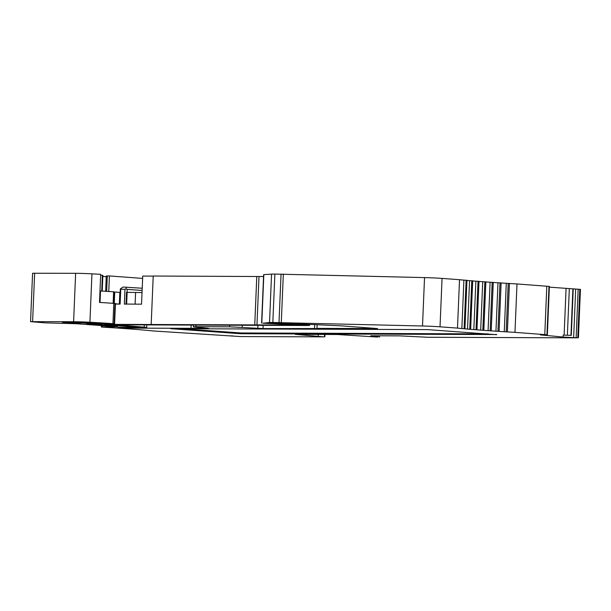 <?xml version="1.0" encoding="UTF-8"?>
<svg xmlns="http://www.w3.org/2000/svg" width="611" height="611" viewBox="0 0 611 611"><rect width="100%" height="100%" fill="white"/><g stroke="black" fill="none" stroke-linecap="round" stroke-linejoin="round"><path stroke-width="0.92" d="M89.924 322.249A62.551 2.184 2.4 0 1 112.936 323.677L114.593 323.83L115.448 303.53L113.791 303.384A62.551 2.184 -177.6 0 0 99.509 302.437L100.685 274.331A62.551 2.184 -177.6 0 0 91.948 273.843L89.924 322.249A15.634 0.542 2.4 0 0 73.603 321.714L30.55 321.653L45.153 322.86L76.696 323.746L117.533 326.763L101.319 326.961L101.373 325.571M114.593 323.83L86.846 323.799L136.795 327.038L105.275 324.334L301.383 325.09L262.86 323.204L269.527 322.532A15.634 0.542 2.4 0 1 272.834 322.478L422.507 325.991A15.634 0.542 2.4 0 1 440.027 326.816L457.494 328.107A125.102 4.369 -177.6 0 0 461.863 328.542L463.871 328.733A125.102 4.369 -177.6 0 0 467.545 329.062L469.775 329.253A125.102 4.369 -177.6 0 0 473.831 329.589L476.275 329.78A125.102 4.369 -177.6 0 0 480.689 330.116L483.332 330.314A125.102 4.369 -177.6 0 0 488.082 330.65L490.908 330.849A125.102 4.369 -177.6 0 0 495.949 331.185L498.943 331.383A125.102 4.369 -177.6 0 0 504.258 331.72L507.397 331.91A125.102 4.369 -177.6 0 0 514.966 332.361L546.967 334.775L540.437 334.897L563.113 337.051L577.395 337.845L427.914 337.272L399.831 335.874L370.747 335.767L378.805 336.363L373.764 336.623L377.858 337.081L337.471 334.507L295.182 334.347L323.815 336.875L240.574 336.562L153.407 330.979A125.102 4.369 -177.6 0 0 149.038 330.543L147.03 330.352A125.102 4.369 -177.6 0 0 143.356 330.024L141.126 329.833A125.102 4.369 -177.6 0 0 137.07 329.497L134.626 329.306A125.102 4.369 -177.6 0 0 130.212 328.962L127.569 328.771A125.102 4.369 -177.6 0 0 122.819 328.428L119.993 328.237A125.102 4.369 -177.6 0 0 114.952 327.893L111.958 327.702A125.102 4.369 -177.6 0 0 103.374 327.168L101.319 326.961M314.566 328.771L317.002 328.374L377.499 328.55L341.793 325.877L277.15 322.913L269.535 323.387L300.253 324.556L309.609 325.396L307.134 325.51L115.785 324.785L146.724 327.374L117.961 327.374L119.512 327.679L118.526 327.863A131.357 4.583 2.4 0 1 123.453 328.199L125.958 328.26A15.634 0.542 2.4 0 1 134.252 328.13L208.572 328.367L195.757 327.137L193.412 326.816L195.879 326.702L229.705 326.832L263.028 328.573L314.573 328.527M102.136 323.395L101.395 323.158A56.296 1.963 -177.6 0 0 85.227 322.234L71.204 322.089L86.663 323.257L102.144 323.211M68.722 322.303L80.591 323.25L62.383 322.28L68.722 322.303M496.644 334.713L427.624 329.604L170.744 328.68L240.795 333.736L496.651 334.53M108.766 291.493L109.415 275.943L142.623 278.402M109.415 275.943L106.268 275.981L105.627 291.302M106.245 276.684L102.831 276.447M102.22 291.103L102.877 275.37L100.647 275.179M91.948 273.843A15.634 0.542 -177.6 0 0 75.627 273.308L32.582 273.254L30.55 321.653M578.418 337.799L580.45 289.393L549.35 287.147M547.349 334.836L549.381 286.429L516.998 283.955A125.102 4.369 2.4 0 1 509.429 283.504L506.29 283.313A125.102 4.369 2.4 0 1 501.112 282.985M501.112 282.908L499.088 331.307L501.112 282.908L497.98 282.786A125.102 4.369 2.4 0 1 493.253 282.465M491.229 330.78L493.26 282.381L490.106 282.251A125.102 4.369 2.4 0 1 485.867 281.946M485.852 281.854L483.82 330.245L485.867 281.847L482.721 281.717A125.102 4.369 2.4 0 1 478.993 281.434M476.939 329.719L479.001 281.32L475.862 281.182A125.102 4.369 2.4 0 1 472.677 280.923M472.624 280.808L469.569 280.655A125.102 4.369 2.4 0 1 466.957 280.426M466.88 280.296L463.894 280.136A125.102 4.369 2.4 0 1 459.525 279.701L442.058 278.41A15.634 0.542 -177.6 0 0 424.53 277.593L274.866 274.072A15.634 0.542 -177.6 0 0 271.559 274.125L263.631 274.645L261.6 323.051M142.027 292.554L126.515 292.356L126.026 304.064L138.086 304.163L126.026 304.064M120.207 292.478L119.825 292.455M126.301 304.118L124.361 304.11L124.98 289.278L120.757 289.263L120.359 288.827L120.757 289.263L120.13 304.095L119.336 304.087L119.832 292.379L113.929 291.974M113.822 291.852L113.615 291.806A60.985 2.131 -177.6 0 0 100.525 291.004A11.731 0.412 -177.6 0 0 99.983 290.973M263.547 276.531L258.995 276.516L256.964 324.915M153.208 276.111L142.722 276.073L141.538 304.171L138.086 304.163M135.596 292.356L135.107 304.072M115.433 303.804L119.336 304.087L115.426 304.072M318.255 334.431L318.186 336.05M379.53 335.798L379.477 337.089M378.828 335.798L378.805 336.363M573.233 288.911L571.285 335.37L563.197 335.095L563.113 337.051M546.807 286.162L544.783 334.568M516.998 283.955L514.966 332.361M507.397 331.91L509.429 283.504M506.29 283.313L504.258 331.72M497.98 282.786L495.949 331.185M490.106 282.251L488.082 330.65M482.721 281.717L480.689 330.116M475.862 281.182L473.831 329.589M469.569 280.655L467.545 329.062M463.894 280.136L461.863 328.542M457.494 328.107L459.525 279.701M572.897 288.957L570.957 335.355M114.746 292.005L114.265 303.415M124.98 289.278L126.087 288.843L127.187 289.362L142.111 290.469M120.359 288.827L123.109 287.048L142.21 288.239M126.087 288.843L126.278 287.055M258.995 276.516L153.216 276.027L151.184 324.433M256.788 276.424L254.756 324.831M488.158 333.896L240.833 332.957L180.291 328.657M107.299 275.935L106.658 291.363M105.298 323.815L105.275 324.334M324.441 336.753L324.533 334.461M232.058 335.691L232.035 336.096L232.027 335.691M102.396 325.648L102.35 326.908M379.454 335.798L379.4 337.028M577.777 337.692L579.801 289.293M578.174 289.133L576.15 337.539M573.653 337.402L575.677 288.995M564.121 335.126L566.069 288.728M546.967 334.775L548.991 286.368M509.391 283.428L507.367 331.834M506.183 331.758L508.207 283.359M497.957 331.238L499.989 282.832M493.253 282.381L491.221 330.78M490.159 330.711L492.183 282.305M482.827 330.184L484.859 281.778M476.015 329.657L478.039 281.259M469.76 329.138L471.784 280.739M464.1 328.634L466.132 280.228M442.058 278.41L440.027 326.816M422.507 325.991L424.53 277.593M283.321 274.133L281.289 322.532M279.013 322.501L281.045 274.095M274.866 274.072L272.834 322.478M269.527 322.532L271.559 274.125M263.83 274.606L261.806 323.013M203.272 327.748L203.249 328.344M199.69 327.458L199.652 328.237M191.029 327.977L191.144 325.067M125.996 327.404L125.958 328.26M123.491 327.397L123.453 328.199M144.196 327.068L144.288 324.892M306.577 325.029L306.615 324.128M300.284 323.815L300.253 324.556M293.288 324.204L293.318 323.471M195.948 325.09L195.879 326.702M229.705 326.832L229.774 325.22M242.284 325.266L242.193 327.313M257.827 328.374L257.949 325.327M263.165 325.342L263.028 328.573M317.162 324.655L317.002 328.374M569.315 288.888L567.367 335.233M100.525 291.004L100.044 302.476M113.615 291.806L113.134 303.331M127.134 292.325L126.645 304.034M127.065 292.325L127.187 289.362M114.089 323.769L114.937 303.468M113.791 303.384L112.936 323.677M73.603 321.714L75.627 273.308M34.636 273.155L32.612 321.562M88.908 322.425L88.87 323.349M86.663 323.257L86.709 322.31M101.716 291.073L102.373 275.309M128.654 326.816L128.677 326.259M134.038 326.648L134.023 327.03M72.732 323.043L72.755 322.6M240.833 332.957L240.795 333.736M235.281 333.514L235.311 332.728M324.846 336.829L324.945 334.461M476.97 329.726L479.001 281.32M470.653 329.207L472.685 280.8M464.933 328.695L466.964 280.289M133.481 327.435L133.465 327.863M146.831 324.899L146.724 327.374M309.655 324.281L309.609 325.396M193.481 325.075L193.412 326.816M314.696 324.533L314.535 328.497M113.447 303.354L113.936 291.844M119.718 304.095L120.359 288.866M104.244 324.388L104.267 323.807"/></g></svg>
